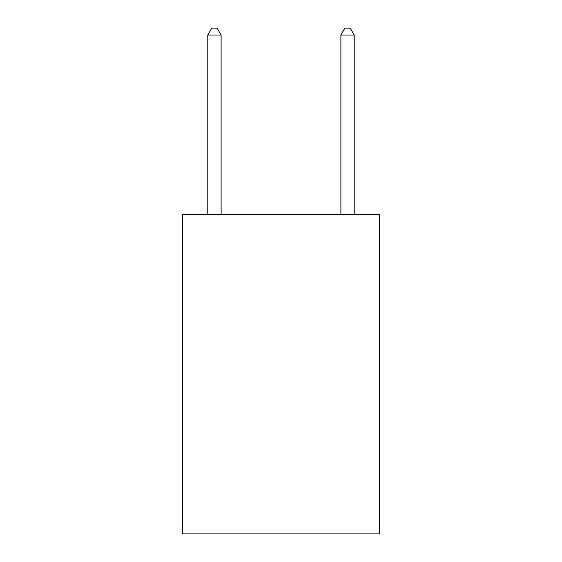 <?xml version="1.0" encoding="UTF-8"?>
<svg xmlns="http://www.w3.org/2000/svg" width="562" height="562" viewBox="0 0 562 562"><rect width="100%" height="100%" fill="white"/><g stroke="black" fill="none" stroke-linecap="round" stroke-linejoin="round"><path stroke-width="0.84" d="M379.498 214.445L379.498 533.9L182.502 533.9L182.502 214.445L379.498 214.445M221.105 214.445L221.105 35.02L207.792 35.02L207.792 214.445M207.792 35.02L211.783 28.1L217.108 28.1L221.105 35.02M354.208 214.445L354.208 35.02L340.895 35.02L340.895 214.445M340.895 35.02L344.892 28.1L350.217 28.1L354.208 35.02"/></g></svg>
